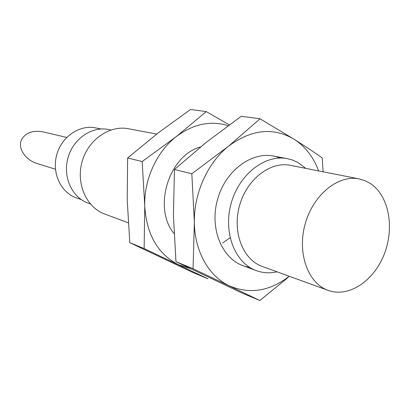 <?xml version="1.0" encoding="UTF-8"?>
<svg xmlns="http://www.w3.org/2000/svg" width="410" height="410" viewBox="0 0 410 410"><rect width="100%" height="100%" fill="white"/><g stroke="black" fill="none" stroke-linecap="round" stroke-linejoin="round"><path stroke-width="0.61" d="M55.427 169.238L37.269 163.554C25.159 160.013 17.338 147.831 21.658 139.502C25.702 132.584 32.908 130.062 43.281 131.938L66.717 137.411M81.308 199.644L76.111 197.769C60.711 192.377 51.624 172.759 56.749 154.713C61.69 136.622 79.612 124.527 95.581 127.879L100.998 128.96M369.943 183.224C388.716 195.088 394.809 227.155 384.349 253.923C374.12 280.794 348.859 297.942 328.149 290.393C307.987 283.407 296.932 253.078 305.183 223.927C313.194 194.709 338.337 174.465 359.206 178.914L364.762 180.564L369.943 183.224M328.149 290.393L262.236 266.433C242.925 259.709 232.075 231.978 239.537 205.641C246.769 179.237 270.395 161.109 290.403 165.343L359.206 178.914M277.047 271.815C269.841 273.444 262.877 273.029 256.147 270.574C234.894 262.974 222.943 232.383 231.173 203.309C239.158 174.168 265.208 154.165 287.328 158.644L292.632 160.084L297.65 162.329L305.86 168.392M128.263 222.809L104.637 213.984C86.469 207.424 75.845 183.711 82.072 161.771C88.088 139.774 109.444 124.968 128.386 128.745L156.676 134.07M90.354 203.954L88.068 203.119C72.011 197.471 62.571 176.848 67.968 157.84C73.175 138.78 91.922 126.008 108.583 129.478L110.972 129.95M323.116 171.795L322.219 157.927C313.86 152.043 304.481 145.806 294.083 139.226C273.244 127.018 251.412 129.324 228.575 146.15L191.839 173.778L194.361 222.328L193.064 268.704L259.884 300.51L241.777 292.94L175.962 261.667L173.43 215.429L174.45 169.499L206.589 142.065L241.264 116.286L260.032 118.797L228.575 146.15C207.696 162.693 193.786 193.387 194.361 222.328C194.565 251.371 208.957 276.442 229.339 285.852C249.787 294.457 269.765 291.259 289.26 276.253M318.606 170.903C313.435 157.045 305.255 146.483 294.083 139.226L260.032 118.797M259.884 300.51L288.179 277.375M279.948 158.045C257.132 147.943 226.238 167.516 217.546 199.511C208.444 231.399 224.762 264.122 249.516 267.274M193.064 268.704L175.962 261.667M191.839 173.778L174.45 169.499M228.165 125.655C210.684 120.32 193.438 123.922 176.438 136.463L142.157 161.555L144.75 205.974L144.146 248.578L207.931 278.785L192.618 272.378L129.806 242.679L127.228 200.198L127.623 157.978L158.009 133.04L190.496 109.49L206.281 111.602L176.438 136.463C156.81 151.49 143.956 179.447 144.75 205.974C146.488 234.392 157.732 253.98 178.478 264.742L190.506 268.658M229.272 124.85L206.281 111.602M200.505 146.975C168.782 155.369 152.612 208.054 174.03 233.51M222.645 242.966L230.092 237.774M144.146 248.578L129.806 242.679M142.157 161.555L127.623 157.978M287.328 158.644L272.901 155.933M256.147 270.574L242.392 265.439"/></g></svg>
